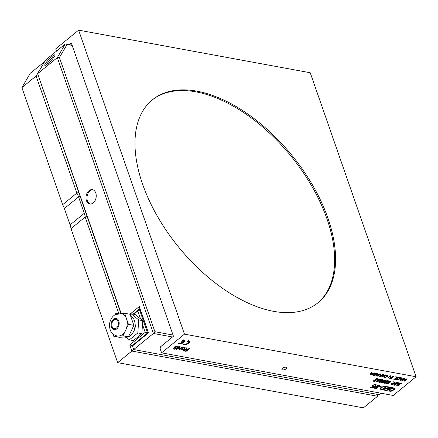 <?xml version="1.0" encoding="UTF-8"?>
<svg xmlns="http://www.w3.org/2000/svg" width="438" height="438" viewBox="0 0 438 438"><rect width="100%" height="100%" fill="white"/><g stroke="black" fill="none" stroke-linecap="round" stroke-linejoin="round"><path stroke-width="0.66" d="M118.791 313.493L85.191 217.007L87.167 216.596L37.635 73.688L121.129 313.438M381.257 393.258L379.423 394.758L133.705 349.557L153.393 333.466L57.329 57.597L37.635 73.688L45.607 60.033L65.295 43.942L72.095 45.191M93.228 202.92A7.271 5.048 -79.6 0 0 96.218 195.266A7.271 5.048 -79.6 0 0 92.413 189.659A7.271 5.048 -79.6 0 0 86.133 195.895A7.271 5.048 -79.6 0 0 89.785 203.955A7.271 5.048 -79.6 0 0 93.228 202.92M129.883 314.249L139.311 306.54L148.482 332.869L132.451 345.965L133.705 349.557L132.451 345.965M184.48 334.145L416.1 376.751L310.235 72.752L78.616 30.145L184.48 334.145L161.584 352.847L160.122 348.659L160.626 346.715L172.528 336.986L153.393 333.466L154.904 331.708L173.026 335.043L72.166 45.41L67.047 44.468L59.426 57.531L154.904 331.708M47.731 63.778A7.271 1.232 -45.9 0 0 53.003 58.451A7.271 1.232 -45.9 0 0 54.925 54.909A7.271 1.232 -45.9 0 0 48.979 59.267A7.271 1.232 -45.9 0 0 44.802 65.339A7.271 1.232 -45.9 0 0 47.731 63.778M59.426 57.531L57.329 57.597L65.295 43.942L67.047 44.468M46.209 64.895A7.271 1.232 134.1 0 1 54.526 56.332M90.294 204.015A7.271 5.048 100.4 0 1 87.14 196.082A7.271 5.048 100.4 0 1 92.911 189.791M87.167 216.596L120.899 313.455M139.311 306.54L139.821 308.67L133.114 314.15M148.482 332.869L139.821 308.67M133.218 314.172L139.3 309.206L147.579 332.973L132.128 345.702L148.154 332.606M377.134 394.337L377.589 396.253L363.398 407.855L117.674 362.653L131.871 351.052L129.757 344.985L145.235 332.338L142.481 324.427M377.589 396.253L131.871 351.052L133.376 349.294M78.731 192.359L76.858 193.07L62.661 204.672A18.078 10.063 -129.3 0 1 64.381 208.532L70.08 224.897A18.078 10.063 -129.3 0 1 70.994 228.609L85.191 217.007A18.078 10.063 50.7 0 0 84.277 213.301L78.577 196.93A18.078 10.063 50.7 0 0 76.858 193.07L36.097 76.02L21.9 87.622L30.282 73.255L44.638 61.687M38.194 75.955L36.097 76.02L44.627 61.703M21.9 87.622L62.661 204.672M140.549 318.88L137.795 310.964L133.749 314.27M70.994 228.609L117.674 362.653M137.795 310.964L139.3 309.206M145.235 332.338L147.579 332.973M129.757 344.985L132.101 345.62M181.168 342.155L182.706 342.549L180.774 343.299L179.098 343.277L178.321 343.912L179.213 344.038L181.343 343.731L183.987 342.396L184.978 340.759L183.73 339.773L182.657 340.37L183.757 340.863L183.478 341.914L181.83 341.613L181.058 342.242L182.706 342.549M178.485 343.956L182.723 343.053L184.409 341.843L184.869 340.419M182.81 340.381L183.757 340.863M178.222 346.54L177.79 347.301L177.401 347.257M173.837 348.068L173.766 348.626L174.236 348.812L175.704 348.517L175.742 348.068L174.527 347.312M176.459 347.958L175.983 348.61L174.811 349.048L173.065 348.675M177.921 347.181L177.302 347.361L177.587 346.869L177.067 346.381L175.775 346.447L175.173 346.989L176.41 347.876L176.366 348.451L174.532 349.201L173.207 348.911L173.437 348.018L173.968 348.084L173.716 348.533M174.625 347.444L174.811 346.77L176.306 346.135L177.604 346.184L178.266 346.765M175.375 347.843L175.041 347.788M176.158 346.365L175.813 346.567M180.013 346.682L178.452 347.953L180.522 348.445L182.192 347.082L182.706 347.175L179.164 350.071L178.649 349.978L180.1 348.785L178.08 348.413L176.624 349.606L176.109 349.508L179.651 346.617L180.166 346.71L178.496 348.073M180.1 348.785L178.036 348.298L176.218 349.42M182.553 347.148L178.759 349.885M187.656 341.273L188.351 341.426L188.636 341.979L187.946 343.124L186.095 344.06L183.905 344.164L183.128 344.799L185.416 344.794L188.22 343.693L189.747 342.018L189.435 341.027L188.537 340.66L187.464 341.251L188.564 341.744M183.226 344.717L185.373 344.673L187.53 343.94L189.211 342.73L189.67 341.301M184.677 348.221L184.442 347.799L183.549 347.865L182.077 349.195L183.21 349.31L184.677 348.221M184.688 347.969L183.265 347.838L182.203 348.593L182.077 349.195M185.279 347.794L183.615 349.343L182.361 349.595L181.447 349.256M184.387 349.07L182.613 349.71L181.463 349.332L182.219 348.221L184.004 347.476L185.307 347.843L184.343 348.949M185.8 350.898L187.174 349.978L185.581 349.716L184.622 350.006L184.338 350.564L185.8 350.898M187.174 349.978L185.263 349.623L184.305 350.482M186.807 347.931L186.506 348.987L186.889 349.546L187.579 349.65L189.156 348.363L189.67 348.456L186.128 351.353L183.889 350.915L183.61 350.455L184.601 349.623L186.041 349.404L186.238 347.827L186.884 347.947L186.566 349.294M189.517 348.429L186.084 351.232L183.599 350.63M371.758 373.811L372.223 373.565L371.2 373.379L370.4 374.561L371.758 373.811M372.223 373.565L371.161 373.258L370.4 374.561M371.747 372.349L371.375 373.11L372.634 373.346L374.222 372.804L370.318 374.835L369.886 374.753L371.397 372.284L371.851 372.366L371.375 373.11M374.025 372.765L369.951 374.654M373.997 375.185L376.215 373.494L374.955 373.329L373.658 373.899L372.952 374.829L373.997 375.185M376.215 373.494L374.337 373.384L373.203 374.112L372.952 374.829M376.779 373.28L374.151 375.426L372.41 374.917M376.357 373.198L376.937 373.302L374.189 375.547L372.41 374.983L372.826 374.151L374.293 373.253L376.357 373.198M377.616 374.89L378.082 374.643L377.058 374.452L376.258 375.64L377.616 374.89M378.082 374.643L377.019 374.337L376.258 375.64M377.605 373.428L377.233 374.189L378.492 374.424L380.08 373.882L376.176 375.913L375.744 375.831L377.255 373.362L377.709 373.444L377.233 374.189M379.883 373.844L375.809 375.733M380.759 374.008L380.261 376.072L382.801 374.38L380.053 376.625L379.642 376.549L380.217 374.495L377.676 376.187L380.419 373.942L380.83 374.019L380.261 376.072M380.217 374.495L377.786 376.094M382.648 374.353L379.675 376.445M375.437 380.759L375.574 380.414L375.147 380.266L374.057 380.89L374.517 381.148L375.437 380.759M377.156 379.478L377.277 378.985L376.625 378.897L375.382 379.757L376.138 379.992L377.156 379.478M377.326 379.073L376.138 378.903L375.404 379.839M375.574 380.414L374.758 380.211L374.057 380.89M377.846 378.865L377.096 379.779L375.935 380.118L376.1 380.447L375.333 381.044L374.227 381.328L373.488 381.055M373.636 381.191L373.685 380.638L375.027 380.064L374.868 379.828M376.1 380.447L375.158 381.263L373.68 381.306M377.802 379.111L377.748 379.385M377.852 378.958L377.846 379.231M374.884 379.855L376.28 378.706L377.381 378.618L377.895 379.078M376.269 384.799L375.886 385.528L375.393 385.473M374.829 386.278L372.475 387.942L370.263 387.537L370.74 387.148L372.514 387.477L373.838 386.634L372.141 386.239M372.431 387.822L370.378 387.444M375.985 385.435L375.311 385.577L375.596 385.111L375.235 384.668L373.351 385.232L372.847 385.84L373.138 386.321L374.983 386.327L372.475 387.942M372.196 386.327L372.639 385.38L374.233 384.564L375.771 384.493L376.319 384.991M374.632 384.69L374.282 384.892M374.966 384.657L374.676 384.81M378.071 381.241L378.213 380.896L377.78 380.753L376.691 381.378L377.151 381.629L378.071 381.241M379.79 379.965L379.91 379.472L379.259 379.385L378.021 380.239L378.771 380.48L379.79 379.965M379.965 379.554L378.771 379.385L378.043 380.321M378.213 380.896L377.392 380.693L376.691 381.378M380.48 379.352L379.839 380.195L378.569 380.6L377.967 381.531L376.861 381.816L376.122 381.542M376.275 381.673L376.324 381.126L377.66 380.545L377.501 380.315M378.733 380.972L377.551 381.832L376.313 381.794M380.436 379.598L380.381 379.872M380.485 379.439L380.48 379.719M377.518 380.343L379.084 379.144L380.02 379.1L380.529 379.56M383.474 375.968L383.94 375.722L382.916 375.53L382.117 376.718L383.474 375.968M383.94 375.722L382.878 375.41L382.117 376.718M383.464 374.506L383.091 375.267L384.35 375.497L385.938 374.961L382.035 376.987L381.602 376.91L383.113 374.441L383.568 374.523L383.091 375.267M385.741 374.923L381.668 376.811M384.531 376.631L384.652 377.206L385.604 377.227L387.307 376.215L387.269 375.339L385.325 375.645M387.991 375.448L387.707 376.16L386.404 377.074L384.942 377.43L383.978 377.085M385.55 375.695L386.491 375.196L387.619 375.235L388.052 375.651L387.75 376.28L385.681 377.457L384.405 377.468L383.978 376.981L384.635 376.631L384.493 377.009M386.376 375.366L385.96 375.623M386.749 375.3L386.415 375.486M380.704 381.728L380.846 381.383L380.419 381.235L379.33 381.859L379.784 382.117L380.704 381.728M382.429 380.447L382.544 379.954L381.898 379.866L380.655 380.726L381.405 380.961L382.429 380.447M382.598 380.042L381.405 379.872L380.677 380.808M380.846 381.383L380.025 381.18L379.33 381.859M383.119 379.834L382.473 380.677L381.202 381.087L380.6 382.013L379.5 382.297L378.755 382.024M378.908 382.16L378.958 381.608L380.293 381.033L380.14 380.797M381.356 381.339L380.425 382.232L378.952 382.281M383.075 380.08L383.02 380.354M383.124 379.927L383.113 380.2M380.151 380.825L381.547 379.675L382.653 379.587L383.162 380.047M383.343 382.21L383.48 381.865L383.053 381.722L381.963 382.347L382.423 382.604L383.343 382.21M385.062 380.934L385.183 380.441L384.531 380.354L383.288 381.208L384.044 381.449L385.062 380.934M385.232 380.523L384.044 380.354L383.31 381.29M383.48 381.865L382.664 381.662L381.963 382.347M385.752 380.321L385.002 381.235L383.841 381.575L384.006 381.903L383.239 382.5L382.133 382.785L381.394 382.511M381.542 382.642L381.591 382.095L382.932 381.514L382.774 381.284M384.006 381.903L383.064 382.719L381.586 382.763M385.708 380.567L385.654 380.841M385.758 380.408L385.752 380.688M382.785 381.312L384.356 380.113L385.287 380.069L385.801 380.529M375.005 387.679L375.163 388.084L375.941 388.101L377.572 387.006L377.184 386.628L376.154 386.77L374.966 387.559L375.005 387.926M377.561 386.88L376.351 386.568L374.966 387.559M379.73 385.396L379.385 386.048L378.936 385.998M378.268 386.595L377.78 387.438L376.51 388.172L375.098 388.391L374.37 388.046M379.084 385.582L377.885 385.402L376.122 386.415L377.605 386.272L378.295 386.644L377.95 387.438L376.549 388.292L375.136 388.506L374.402 388.156L375.18 386.798L377.885 385.205L379.182 385.117L379.768 385.489L379.423 386.168L378.854 386.108L379.007 385.5L378.213 385.451L376.16 386.535M381.202 386.77L380.814 387.088L379.292 386.809M379.182 386.902L379.68 386.491L381.356 386.798L380.857 387.208L379.182 386.902M385.977 382.697L386.119 382.352L385.686 382.204L384.597 382.828L385.057 383.086L385.977 382.697M387.696 381.421L387.816 380.923L387.165 380.836L385.927 381.695L386.475 381.963L387.696 381.421M387.871 381.011L386.677 380.841L385.949 381.777M386.119 382.352L385.298 382.15L384.597 382.828M386.623 382.303L385.27 383.206L384.027 382.998M388.386 380.803L387.745 381.646L386.475 382.056L386.639 382.347M384.181 383.13L384.23 382.577L385.566 382.002L385.407 381.766M386.644 382.385L385.697 383.201L384.219 383.25M388.342 381.049L388.287 381.323M388.391 380.896L388.386 381.17M385.424 381.794L386.82 380.644L387.92 380.556L388.435 381.016M388.61 383.179L388.752 382.839L388.325 382.692L387.236 383.316L387.69 383.573L388.61 383.179M390.335 381.903L390.45 381.41L389.804 381.323L388.561 382.177L389.311 382.418L390.335 381.903M390.504 381.493L389.311 381.323L388.583 382.259M388.752 382.839L387.931 382.631L387.236 383.316M391.024 381.29L390.378 382.133L389.108 382.544L388.506 383.469L387.406 383.754L386.661 383.48M386.814 383.611L386.863 383.064L388.199 382.489L388.041 382.254M389.278 382.911L388.09 383.77L386.858 383.732M390.981 381.536L390.926 381.81M391.03 381.378L391.019 381.657M388.057 382.281L389.623 381.082L390.559 381.038L391.068 381.498M390.833 375.859L390.335 377.928L392.875 376.237L390.132 378.476L389.721 378.405L390.291 376.351L387.75 378.043L390.499 375.799L390.904 375.875L390.335 377.928M390.291 376.351L387.865 377.95M392.722 376.209L389.749 378.295M393.822 376.412L390.942 378.514M393.576 376.362L393.976 376.439L391.227 378.678L390.827 378.607L393.576 376.362M394.479 377.999L396.04 378.399L394.37 378.093L396.363 378.136L397.293 377.37L395.552 376.943M397.868 377.151L395.235 379.303L393.204 378.93M397.293 377.37L395.443 377.03L395.766 376.768L398.022 377.184L395.273 379.423L393.089 379.023L395.196 379.089L396.04 378.399M398.131 379.626L400.348 377.934L399.095 377.77L397.792 378.333L397.085 379.27L398.131 379.626M400.348 377.934L398.47 377.824L397.343 378.552L397.085 379.27M400.912 377.72L398.284 379.866L396.549 379.357M400.491 377.638L401.071 377.742L398.328 379.987L396.543 379.423L396.959 378.591L398.432 377.693L400.491 377.638M393.861 381.706L393.182 381.936M393.072 382.029L394.014 381.733L393.072 382.029M391.895 383.31L391.222 383.54M391.107 383.633L392.054 383.338L391.107 383.633M381.684 389.212L382.62 389.387L385.708 386.863L383.94 386.623L382.445 387.137L380.907 388.533L380.967 388.982L381.684 389.212M385.708 386.863L384.055 386.497L382.867 386.776L381.109 388.041L380.896 388.878M386.612 386.557L382.686 389.765L380.146 389.158L380.803 387.778L383.65 386.278L386.77 386.584L382.73 389.886L380.146 389.158M385.637 388.588L387.986 389.136L385.528 388.681L385.998 388.292L388.457 388.747L389.836 387.625L387.219 387.028M390.745 387.312L386.814 390.526L383.759 389.962M389.836 387.625L387.104 387.121L387.581 386.732L390.899 387.34L386.858 390.641L383.644 390.05L384.121 389.661L386.749 390.143L387.986 389.136M395.213 381.952L394.435 384.454L397.074 382.297L397.501 382.374L394.145 385.117L393.685 385.035L394.539 382.549L391.9 384.706L391.473 384.63L394.83 381.881L395.29 381.969L394.435 384.454M394.539 382.549L391.583 384.537M397.348 382.347L394.101 384.997L393.718 384.931M399.051 382.604L394.594 385.144M398.903 382.577L394.446 385.232L398.903 382.577M401.75 379.33L402.221 379.084L401.197 378.892L400.398 380.08L401.75 379.33M402.221 379.084L401.153 378.777L400.398 380.08M401.739 377.868L401.367 378.629L402.631 378.865L404.219 378.322L400.31 380.354L399.883 380.272L401.394 377.802L401.849 377.885L401.367 378.629M404.017 378.284L399.943 380.173M393.028 388.44L392.552 388.763L392.098 388.292L390.871 388.834L389.721 389.815L389.601 390.581L390.871 390.893L392.782 390.209L394.096 388.851L393.718 388.26L392.733 388.178L393.028 388.44M392.952 388.397L392.508 388.643L392.054 388.172L390.827 388.714L389.749 389.606L389.535 390.461M394.069 388.577L393.674 388.145L392.733 388.178M391.939 387.964L391.561 387.52L392.103 387.247L392.563 387.827L394.578 388.09L394.813 388.824L394.096 389.793L391.375 391.172L389.869 391.276L388.867 390.816L389.24 389.519L391.939 387.964L391.671 387.608M394.797 388.407L394.058 389.678L391.917 390.882L390.285 391.189L388.829 390.701M401.005 383.989L400.551 383.288L399.127 383.425L398.783 383.896L399.774 384.953L397.72 385.818L396.844 385.555L396.768 385.15L397.118 384.717L397.578 384.772L397.326 385.199L397.764 385.451L399.084 385.155L399.182 384.849L398.137 384.077L398.766 383.305L400.945 382.96L401.449 383.37L401.049 384.11L400.682 383.962M399.204 384.882L398.142 384.099M397.447 384.756L397.326 385.199M399.779 384.597L398.542 385.582L396.768 385.462M400.869 383.573L399.538 383.14L398.783 383.896M406.042 378.656L404.69 380.748L407.411 378.908L404.668 381.153L404.066 381.044L405.555 378.963L402.325 380.721L401.783 380.622L404.531 378.377L404.915 378.448L402.615 380.326L406.152 378.678L404.69 380.748M404.761 378.421L402.615 380.326M405.555 378.963L401.898 380.529M407.258 378.881L404.624 381.033L404.137 380.945M282.636 369.869A2.529 1.155 160.8 0 0 285.412 369.294A2.529 1.155 160.8 0 0 286.655 367.706A2.529 1.155 160.8 0 0 283.884 367.455A2.529 1.155 160.8 0 0 281.869 369.371A2.529 1.155 160.8 0 0 282.636 369.869M72.166 45.41L71.334 43.017L69.297 44.681M172.528 336.986L173.448 336.242L173.026 335.043M273.619 311.336A130.973 72.9 50.7 0 0 318.141 302.647A130.973 72.9 50.7 0 0 291.724 155.101A130.973 72.9 50.7 0 0 152.408 99.798A130.973 72.9 50.7 0 0 157.472 216.399A130.973 72.9 50.7 0 0 273.619 311.336M56.507 51.12L55.719 48.853L78.616 30.145M161.584 352.847L393.204 395.459L416.1 376.751M317.681 303.019A130.973 72.9 50.7 0 0 311.905 186.353A130.973 72.9 50.7 0 0 196.016 91.865A130.973 72.9 50.7 0 0 151.953 100.176M112.949 333.942L113.77 336.296L118.397 336.072A11.388 7.911 -79.6 0 0 122.509 334.358A11.388 7.911 -79.6 0 0 125.728 330.082A11.388 7.911 -79.6 0 0 126.5 318.798A11.388 7.911 -79.6 0 0 121.233 313.586L115.243 314.659C114.006 315.24 110.874 317.577 109.664 323.156C108.963 332.152 112.829 334.769 117.116 335.984A11.388 7.911 -79.6 0 0 118.397 336.072L123.023 335.842L128.427 324.328L124.578 313.269L120.434 313.477M118.129 313.592L115.325 313.728L114.74 314.971M126.171 337.276L129.358 339.855L137.817 332.94L138.715 319.91L131.148 313.789L130.135 314.621M133.661 331.336A7.117 4.944 -79.6 0 0 135.046 323.813M137.817 332.94L141.846 333.679L142.739 320.649L135.178 314.533L131.148 313.789M138.715 319.91L142.739 320.649M129.358 339.855L133.382 340.594L141.846 333.679M128.476 336.811A11.103 7.714 -79.6 0 0 130.48 335.601A11.103 7.714 -79.6 0 0 135.079 324.859A11.103 7.714 -79.6 0 0 130.535 315.754M124.425 337.041L125.224 337.189A11.103 7.714 -79.6 0 0 128.4 336.844M113.77 336.296L119.213 337.298L128.465 336.838L133.864 325.325L130.015 314.27L124.578 313.269M128.427 324.328L133.864 325.325M123.023 335.842L128.465 336.838M116.524 327.991A4.698 3.263 -79.6 0 0 118.457 323.047A4.698 3.263 -79.6 0 0 115.999 319.422A4.698 3.263 -79.6 0 0 111.936 323.452A4.698 3.263 -79.6 0 0 114.296 328.664A4.698 3.263 -79.6 0 0 116.524 327.991M80.159 196.47L78.577 196.93L64.381 208.532M85.859 212.835L84.277 213.301L70.08 224.897M116.815 328.829A5.694 3.958 -79.6 0 0 117.488 319.056A5.694 3.958 -79.6 0 0 111.142 324.24A5.694 3.958 -79.6 0 0 116.815 328.829"/></g></svg>
